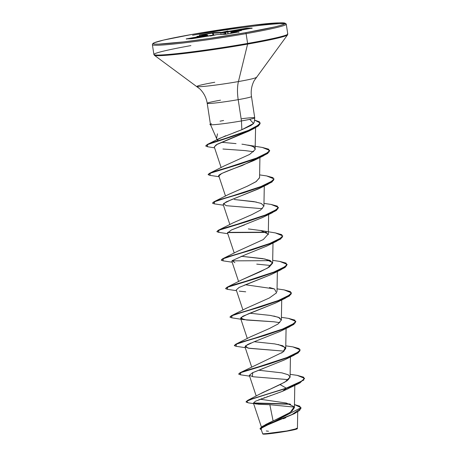<?xml version="1.0" encoding="UTF-8"?>
<svg xmlns="http://www.w3.org/2000/svg" width="457" height="457" viewBox="0 0 457 457"><rect width="100%" height="100%" fill="white"/><g stroke="black" fill="none" stroke-linecap="round" stroke-linejoin="round"><path stroke-width="0.69" d="M296.216 428.318L297.41 428.523L297.199 428.815M297.216 428.655L286.927 431.18A17.343 0.908 -8.7 0 0 297.181 428.826M209.986 124.572A21.588 1.131 -8.7 0 0 210.546 124.75L210.466 124.51A21.588 1.131 171.3 0 1 209.952 124.333A21.588 1.131 171.3 0 1 210.386 124.041L210.329 124.064M210.363 124.047A21.588 1.131 -8.7 0 0 210.466 124.51L211.385 123.619M220.034 121.179L223.599 120.488M214.75 82.271A29.945 1.565 -8.7 0 0 197.247 86.602A29.945 1.565 -8.7 0 0 238.434 81.563L247.591 44.112A0.965 0.377 -100 0 0 247.603 43.438L246.1 33.647A0.965 0.377 -100 0 0 245.575 32.704A66.751 3.49 171.3 0 1 158.705 44.135A66.751 3.49 171.3 0 1 192.791 34.281A0.965 0.377 -100 0 0 192.768 34.281A0.965 0.377 80 0 1 192.791 34.281A66.751 3.49 171.3 0 1 279.661 22.85A66.751 3.49 171.3 0 1 245.575 32.704A0.965 0.377 80 0 1 246.1 33.647A67.716 3.542 -8.7 0 0 285.996 23.953A67.716 3.542 -8.7 0 0 192.557 35.246A67.716 3.542 171.3 0 1 285.996 23.953A67.716 3.542 171.3 0 1 246.1 33.647L247.603 43.438A67.716 3.542 -8.7 0 0 287.493 33.738A67.716 3.542 171.3 0 1 247.603 43.438A0.965 0.377 80 0 1 247.591 44.112A67.436 3.53 -8.7 0 0 287.516 34.583A67.436 3.53 171.3 0 1 247.591 44.112L238.434 81.563A29.945 1.565 -8.7 0 0 256.166 77.33A29.945 1.565 -8.7 0 1 238.434 81.563A25.798 10.117 -100 0 0 238.2 99.66A22.393 1.171 171.3 0 1 207.301 103.391A22.393 1.171 171.3 0 1 220.497 100.186M217.332 140.693L218.212 139.185L225.815 135.712M233.67 132.821L241.856 129.719L241.456 120.939A22.393 1.171 171.3 0 1 210.488 124.624L210.431 124.738A21.588 1.131 171.3 0 1 210.089 124.447M241.833 118.723A22.393 1.171 171.3 0 1 254.738 117.832L251.481 96.536C250.676 90.96 251.567 85.665 254.166 80.655L287.522 34.909L287.767 33.995L286.265 24.204C285.802 21.913 272.315 22.582 245.809 26.192L192.768 34.281C171.152 38.097 158.065 41.033 153.501 43.089L152.587 43.838L152.392 44.689L153.889 54.48L154.392 55.28L199.903 88.961C203.879 92.965 206.318 97.747 207.215 103.311L210.488 124.624A22.393 1.171 -8.7 0 0 241.456 120.939L238.2 99.66A22.393 1.171 171.3 0 0 251.39 96.45A22.393 1.171 171.3 0 1 238.2 99.66L241.456 120.939A22.393 1.171 -8.7 0 0 254.44 117.678M204.61 35.457L196.927 36.417L204.953 35.537L186.193 38.896L192.18 38.679L213.316 35.286L212.414 33.053L200.966 35.069L212.802 33.053L213.756 35.12L213.122 33.167A0.486 0.446 -91.7 0 1 213.488 32.624L199.252 35.086L207.164 34.898L205.022 35.315L206.501 35.058L206.758 35.486L205.747 35.663L206.758 35.486L206.89 36.103L206.501 35.058L207.072 34.892A0.486 0.446 -91.7 0 1 207.135 34.886A0.486 0.446 88.3 0 0 207.072 34.892L199.298 35.12A0.486 0.446 -91.7 0 1 199.361 35.115A0.486 0.446 88.3 0 0 199.298 35.12L213.488 32.624A0.486 0.446 88.3 0 0 213.122 33.167L220.897 32.933L212.414 33.053L213.111 35.195M224.49 32.019L227.917 30.967L225.301 31.784L225.09 32.287A0.486 0.446 -91.7 0 1 225.461 31.773L227.917 30.967L221.879 32.333L213.488 32.624L221.262 32.39A0.486 0.446 88.3 0 0 220.897 32.933L221.148 34.464L220.897 32.933A0.486 0.446 -91.7 0 1 221.262 32.39L222.73 32.201L223.279 34.401L222.987 32.63L220.897 32.933L222.987 32.63L222.73 32.201L224.21 31.939L224.467 32.373L222.987 32.63L225.09 32.287L225.307 34.315L225.09 32.287L225.735 32.27L225.09 32.287A0.486 0.446 88.3 0 1 225.461 31.773L225.215 31.841M212.996 35.2A0.486 0.446 88.3 0 0 212.905 35.206L210.448 36.017L216.852 34.606L225.427 34.304L238.92 31.944L231.276 32.047L241.439 30.562L233.173 31.499L252.173 28.083L246.186 28.305L226.106 31.756A0.486 0.446 88.3 0 0 225.735 32.27L225.901 34.235L225.735 32.27A0.486 0.446 -91.7 0 1 226.106 31.756L227.575 31.562L227.992 33.869L227.837 32.019L225.735 32.27L227.837 32.019L227.575 31.562L245.392 28.425L245.655 28.888L227.837 32.019L246.38 28.585L246.226 29.185L246.38 28.585L250.305 28.465L246.38 28.585A0.486 0.446 -91.7 0 1 246.734 28.248A0.486 0.446 88.3 0 0 246.38 28.585L245.655 28.888L245.392 28.425L246.734 28.248L252.173 28.083A0.486 0.446 88.3 0 0 251.99 28.163A0.486 0.446 -91.7 0 1 252.173 28.083L251.567 28.248L252.127 28.128L251.853 28.437M265.117 424.85L267.568 423.542M268.356 423.153L285.322 415.242L291.909 411.203L294.405 407.65L294.799 385.268M259.085 394.511L259.439 394.294M259.907 394.02L260.627 393.62M261.427 393.197L264.654 391.626M265.734 391.135L269.601 389.404M270.87 388.844L284.917 382.109L290.081 377.054L288.258 374.774L281.883 372.861L258.593 370.221M281.558 353.021L281.889 352.81M278.187 344.498L285.397 347.514L282.957 352.084L285.722 348.565L282.763 345.76L274.68 343.898L254.235 341.733M250.413 336.872L269.23 328.6L277.936 324.059L281.363 320.077L278.404 317.272L270.321 315.416L249.876 313.245M269.464 287.522L274.377 288.915L245.518 284.757M241.702 279.89L260.547 271.607L269.247 267.059L272.646 263.095L269.996 260.421L262.672 258.599L241.153 256.268L265.106 259.033L272.572 262.575L267.676 268.036L241.879 279.793L226.998 287.253L271.201 273.372L286.636 265.814L286.116 263.129L279.787 261.41L272.692 260.364M218.28 230.277L262.484 216.395L277.919 208.832L277.393 206.153L271.07 204.428L278.422 207.427L276.365 210.214L269.807 213.596L247.894 221.097L225.821 227.615L219.103 229.911L216.892 231.539L218.28 230.277L233.161 222.816L252.001 214.55L260.593 210.037L263.923 206.107L261.273 203.439L253.926 201.617L234.287 199.515L256.388 202.051M228.649 194.408L247.745 186.016L256.291 181.509L259.565 177.63L259.924 157.511M255.126 149.656L255.589 127.709M255.172 149.473L255.126 149.65C255.543 147.977 253.909 146.651 250.225 145.669L243.798 144.423L250.225 145.669C253.121 146.097 254.76 147.422 255.126 149.65L249.636 154.426L224.438 165.834L209.557 173.294L253.761 159.419L269.202 151.855L268.676 149.176L262.347 147.451L247.671 145.075M236.046 143.618L221.571 142.287M217.435 140.048L217.418 140.87M216.584 138.414L217.469 133.838M251.464 129.662L217.383 144.161L214.282 146.937L216.241 144.778L249.054 131.022L251.476 129.657M222.93 149.016L245.26 150.61L253.612 151.718L244.912 150.576L222.93 149.016M218.829 175.985L221.714 173.46L253.784 160.567L258.291 157.745L242.061 165.6C218.68 173.843 217.372 175.694 219.154 176.356M262.335 208.7L226.175 205.679L223.479 203.599L230.979 199.852L258.142 189.055L262.021 186.73L259.536 188.307L226.095 201.937L223.176 204.439L229.877 224.564M244.541 224.907L231.413 229.974L227.535 232.927L234.235 253.052M234.887 262.661L232.122 260.661L231.893 261.415L238.6 281.541M256.743 264.129L269.27 265.351M271.344 274.457L244.072 285.311M275.822 302.888L242.838 316.244L240.616 318.392L246.677 320.026L273.806 321.779L243.61 319.637L240.919 317.558L248.419 313.81L275.577 303.014L285.414 298.187L232.11 315.661L231.67 317.804L229.962 317.129L232.213 315.616L238.937 313.319L261.004 306.801L282.923 299.301L289.481 295.919L291.509 293.011L285.414 298.187M251.03 342.996L247.5 344.578L244.975 346.88L249.311 348.325L284.128 351.147L247.968 348.125L245.466 345.858L253.806 341.899L279.941 331.502L289.772 326.681L236.469 344.15L236.035 346.292L234.321 345.623L236.577 344.11L243.295 341.813L265.363 335.289L287.282 327.789L293.834 324.413L295.856 321.385L293.8 324.173L287.247 327.555L265.328 335.05L243.255 341.573L236.537 343.87L234.321 345.623M288.807 357.174L288.178 357.665L288.807 357.174M263.358 368.451L252.43 372.786L249.333 375.374L253.481 376.791L288.493 379.636L253.538 376.797M288.813 388.404L282.632 391.243L255.349 401.269L253.458 403.12M281.129 391.826L279.473 392.454M277.902 393.037L276.336 393.597M274.537 394.242L273.018 394.774M271.235 395.391L269.807 395.882M267.888 396.545L266.671 396.967M264.883 397.584L263.706 397.996M261.815 398.664L261.033 398.95M259.445 399.538L258.696 399.824M261.387 426.969L253.412 403.011L258.239 404.245L269.841 404.713L273.103 420.948L269.841 404.713L294.342 407.113L269.841 404.713L255.771 403.959L253.669 403.325M285.739 417.749L283.294 418.761M263.592 433.973L286.985 430.94L297.427 428.477L297.724 411.803M301.014 407.684L260.073 428.86L301.014 407.684L294.457 404.559L299.723 406.153L300.94 408.421L292.109 414.47L262.398 426.37L290.195 412.443L294.234 406.799L286.322 403.034L260.25 399.235M247.528 400.446L259.999 393.968L280.112 384.588L286.259 388.153L247.528 400.446L246.037 401.857M253.395 402.948L289.749 403.942M262.398 426.37L260.039 428.626M246.032 401.977L249.111 399.761L286.259 388.153L249.145 399.995L246.032 401.977L248.254 402.828M253.515 403.194L290.692 404.274L253.515 403.194M260.073 428.86L261.37 429.911L260.896 427.581L268.562 423.896L294.314 413.682L299.518 410.506L301.026 407.804M294.314 413.682L266.128 425.57M264.534 426.312L262.512 427.426M261.707 428.026L261.113 429.129M266.26 430.962L268.482 431.248M253.612 403.617L248.242 402.828L246.5 401.297L254.086 398.27L286.299 388.387L282.632 391.243L298.495 383.657L286.299 388.387L299.883 382.972L304.579 378.362L299.843 382.738L286.259 388.153L303.802 380.081L303.716 377.196L297.227 375.368L304.579 378.362M197.247 86.602A29.945 1.565 -8.7 0 0 238.434 81.563A25.798 10.117 80 0 0 238.2 99.66A22.393 1.171 171.3 0 1 207.301 103.391M254.738 117.832A22.393 1.171 171.3 0 1 241.456 120.939L241.856 129.719L250.882 125.521L253.401 123.658L254.269 122.036M247.591 44.112A67.436 3.53 171.3 0 1 154.86 55.468A67.436 3.53 -8.7 0 0 247.591 44.112M190.906 45.597A67.716 3.542 -8.7 0 0 154.158 54.731A67.716 3.542 -8.7 0 0 247.603 43.438A67.716 3.542 171.3 0 1 154.158 54.731A67.716 3.542 171.3 0 1 179.561 47.711M246.1 33.647A67.716 3.542 171.3 0 1 152.661 44.94A67.716 3.542 -8.7 0 0 246.1 33.647M245.575 32.704L207.529 38.748L183.56 41.901L158.705 44.135L154.717 44.083L153.209 43.626L154.238 42.775L163.64 40.062L192.791 34.281L230.836 28.237L254.806 25.084L279.661 22.85L283.643 22.901L285.157 23.358L284.128 24.204L280.609 25.409L274.726 26.923L245.575 32.704M213.922 35.109L217.098 34.589L224.873 34.355L238.623 32.001L231.293 32.093L233.43 31.676M249.739 119.34L253.555 123.493L241.856 129.719L219.463 138.42L207.392 144.418L246.769 131.296L259.77 124.373L259.445 121.83L254.492 120.06L260.216 122.979L258.513 125.612L252.927 128.76L233.773 135.769L213.945 141.99L207.781 144.241L205.747 145.88L207.392 144.418M241.93 144.178L243.798 144.423M259.547 177.864L255.88 181.777L247.277 186.228L228.797 194.328L213.922 201.783L258.125 187.907L273.56 180.344L273.035 177.664L266.711 175.939L259.616 174.894M248.34 228.928L260.747 230.539L268.213 234.087L263.318 239.548L237.52 251.304L222.639 258.765L266.842 244.883L282.277 237.32L281.752 234.641L275.428 232.921L260.747 230.539M274.377 288.915L276.611 292.788L269.362 297.981L246.237 308.281L231.356 315.741L275.56 301.86L290.995 294.302L290.475 291.617L284.145 289.898L291.497 292.891L289.441 295.685L282.889 299.061L260.97 306.561L238.897 313.085L232.179 315.381L229.974 317.009L231.356 315.741M273.829 316.01L279.416 317.729L281.363 320.094L277.987 324.024L269.39 328.532L250.596 336.769L235.721 344.23L279.924 330.348L295.353 322.791L294.834 320.111L288.51 318.386L281.409 317.341M282.957 352.084L240.074 372.723L284.283 358.842L299.718 351.279L299.192 348.6L292.863 346.874L300.215 349.873L298.164 352.661L291.606 356.043L269.687 363.538L247.62 370.061L240.902 372.358L238.691 373.986L240.074 372.723M290.052 377.333L287.099 380.732L280.112 384.588L286.259 388.153L282.632 391.243M234.332 345.498L235.721 344.23M225.615 288.521L226.998 287.253M270.527 260.661L231.979 260.861L270.527 260.661M221.257 260.033L222.639 258.765M266.168 232.173L227.62 232.373L266.168 232.173M266.694 175.939L274.063 178.938L272.001 181.726L265.448 185.108L243.53 192.608L221.462 199.126L214.739 201.423L212.534 203.051L213.922 201.783M262.329 147.451L269.699 150.45L267.648 153.238L261.09 156.614L239.171 164.114L217.104 170.638L210.386 172.935L208.129 174.448L209.557 173.294M240.399 374.786L238.685 374.112L240.936 372.598L269.727 363.778L291.646 356.277L298.198 352.901L300.215 349.873M227.323 289.315L225.604 288.641L227.854 287.127L256.645 278.307L278.564 270.812L285.117 267.431L287.139 264.403L285.082 267.196L278.53 270.573L256.611 278.073L234.538 284.597L227.82 286.893L225.604 288.641M282.792 236.035L276.696 241.21L223.393 258.685L222.953 260.827L221.245 260.153L223.496 258.639L230.214 256.343L252.287 249.819L274.206 242.324L280.758 238.942L282.78 235.915L280.724 238.708L274.171 242.084L252.247 249.585L230.179 256.103L223.462 258.405L221.245 260.153M266.648 232.43L227.523 232.613L266.648 232.43M218.606 232.339L216.886 231.665L219.137 230.151L247.928 221.331L269.847 213.83L276.399 210.454L278.433 207.547L272.338 212.722L219.029 230.197L218.595 232.333L227.797 233.71M274.074 179.058L267.979 184.234L214.67 201.703L214.236 203.845L212.528 203.176L214.779 201.663L221.496 199.366L243.564 192.843L265.483 185.342L272.041 181.966L274.063 178.938M209.883 175.357L208.169 174.683L210.42 173.169L239.211 164.354L261.13 156.854L267.682 153.478L269.716 150.57L263.62 155.746L210.311 173.214L209.877 175.357L219.08 176.733M207.552 146.743L205.741 146.006L207.821 144.475L233.807 136.003L252.967 128.994L258.548 125.846L260.227 123.099L254.372 128.326L207.478 144.635L207.541 146.743L214.584 147.84M275.411 232.916L282.78 235.915M279.77 261.404L287.139 264.403M288.487 318.386L295.856 321.385M252.327 376.614L252.767 372.626L284.3 359.99L294.137 355.169L240.828 372.638L240.393 374.78L249.596 376.157M279.77 322.653L273.806 321.779M245.7 291.806L239.251 291.149M236.263 289.932L239.182 287.396L271.224 274.526L281.055 269.699L227.752 287.173L227.312 289.315L236.515 290.686M232.122 260.661L246.02 254.458L266.859 246.037L276.696 241.21M227.546 232.956L231.351 230.002L262.501 217.543L272.338 212.722M287.15 264.523L281.055 269.699M295.868 321.505L289.772 326.681M300.232 349.993L294.137 355.169M304.591 378.482L298.495 383.657M262.958 433.939A17.343 0.908 -8.7 0 0 263.078 434.099A17.343 0.908 -8.7 0 0 286.927 431.18L273.606 433.002L262.706 433.87L261.136 429.209M262.929 434.019L268.173 433.859L280.392 432.253L292.417 430.14L297.21 428.752M235.846 32.487L230.928 32.636L230.991 33.344L230.899 32.55L235.846 32.487M245.546 29.305L245.655 28.888L245.546 29.305M224.953 32.156L224.467 32.373L224.678 34.361L224.21 31.939L224.558 32.093M204.953 36.446L204.856 36.063L189.307 38.799L204.856 36.063L204.953 36.446M204.65 35.452A0.486 0.446 88.3 0 0 204.53 35.457L205.176 35.44A0.486 0.446 -91.7 0 1 205.239 35.435A0.486 0.446 88.3 0 0 205.176 35.44L204.593 35.606L204.856 36.063L205.679 35.8L204.856 36.063L204.593 35.606L186.193 38.896L192.951 38.559L210.768 35.423M205.679 35.8L205.679 35.8A0.486 0.446 -91.7 0 0 205.239 35.435M207.581 35.28L206.758 35.486L207.581 35.28A0.486 0.446 -91.7 0 0 207.135 34.886L199.338 35.115L199.726 35.423M191.723 38.731A0.486 0.446 88.3 0 0 191.632 38.736A0.486 0.446 -91.7 0 1 191.689 38.731L186.25 38.891A0.486 0.446 88.3 0 0 186.193 38.896A0.486 0.446 -91.7 0 1 186.256 38.891L186.599 39.102M191.689 38.731L212.259 35.229A0.486 0.446 -91.7 0 1 212.316 35.223L212.962 35.2A0.486 0.446 -91.7 0 0 212.905 35.206L212.259 35.229A0.486 0.446 88.3 0 1 212.374 35.223M204.65 35.463L204.53 35.457A0.486 0.446 -91.7 0 1 204.587 35.452L205.233 35.435L205.924 36.274M217.218 34.583A0.486 0.446 88.3 0 0 217.161 34.583L224.935 34.349A0.486 0.446 88.3 0 0 224.873 34.355A0.486 0.446 -91.7 0 1 224.941 34.349L226.141 34.195M226.152 34.195L239.04 31.91L238.754 32.316M231.293 32.093A0.486 0.446 88.3 0 0 230.928 32.636A0.486 0.446 -91.7 0 1 231.293 32.093M230.859 33.367L230.791 32.607L233.556 31.624M233.801 31.556L233.835 31.522A0.486 0.446 88.3 0 0 233.641 31.613A0.486 0.446 -91.7 0 1 233.835 31.522L233.19 31.544A0.486 0.446 88.3 0 0 232.899 31.744A0.486 0.446 -91.7 0 1 233.19 31.544L251.584 28.243L233.761 31.379L232.687 32.041M213.87 35.092L210.448 36.017L212.962 35.2M233.59 31.722L241.439 30.562L233.596 31.619M216.761 138.917L210.534 124.75M256.217 396.042L249.333 375.374M290.081 377.054L290.441 356.934M251.676 367.011L244.975 346.88M285.722 348.565L286.082 328.446M247.317 338.523L240.616 318.392M281.363 320.077L281.718 299.958M242.958 310.029L236.252 289.904M277.005 291.589L277.359 271.469M272.646 263.095L273 242.981M268.282 234.612L268.642 214.487M263.923 206.118L264.283 185.999M225.518 196.076L218.817 175.945M221.159 167.588L214.282 146.937M217.001 139.705L216.669 138.711M254.258 122.179L254.738 117.837M263.975 203.388L271.07 204.428M277.051 288.853L284.145 289.898M285.768 345.829L292.863 346.874M290.132 374.323L297.227 375.368M245.232 347.668L236.035 346.292M243.61 319.637L231.67 317.804M232.156 262.198L222.953 260.827M223.439 205.222L214.236 203.845M258.142 189.055L267.979 184.234M253.784 160.567L263.62 155.746M249.054 131.022L254.372 128.326M207.13 34.886L207.855 35.937M210.78 35.423L212.316 35.223M213.882 35.086L217.161 34.583"/></g></svg>
